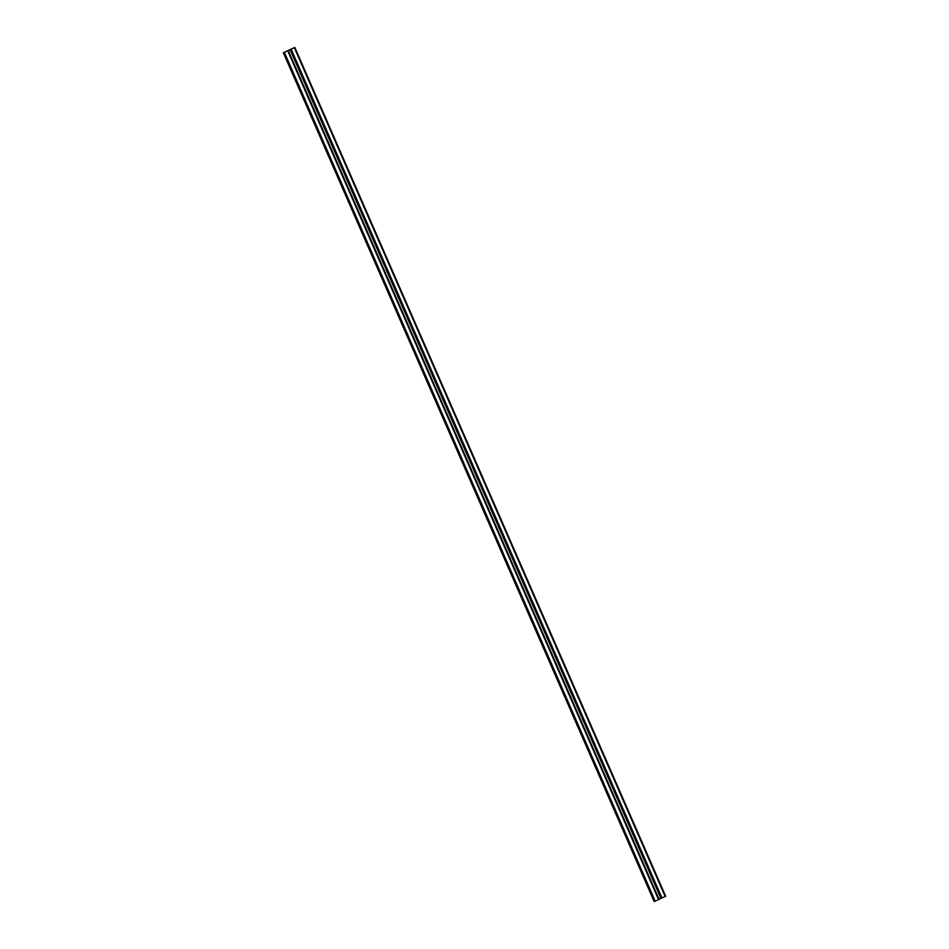 <?xml version="1.0" encoding="UTF-8"?>
<svg xmlns="http://www.w3.org/2000/svg" width="949" height="949" viewBox="0 0 949 949"><rect width="100%" height="100%" fill="white"/><g stroke="black" fill="none" stroke-linecap="round" stroke-linejoin="round"><path stroke-width="1.42" d="M284.581 52.183L294.831 47.45L284.581 52.183M659.021 899.261L665.676 896.271L294.771 47.486M665.166 896.497L294.332 47.675L665.166 896.497M654.169 901.55L283.324 52.729L654.169 901.55L658.582 899.64L288.247 50.582L659.092 899.415M290.062 49.538L660.919 898.359M291.094 49.075L661.939 897.908M294.38 47.652L665.225 896.485M294.51 47.592L665.344 896.425M294.593 47.557L665.439 896.39M284.332 52.29L655.178 901.123M287.737 50.807L658.582 899.64M294.831 47.45L665.676 896.271"/></g></svg>

